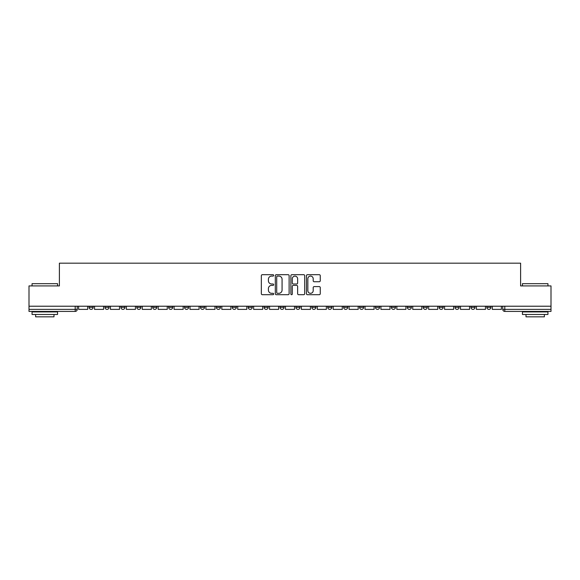 <?xml version="1.0" encoding="UTF-8"?>
<svg xmlns="http://www.w3.org/2000/svg" width="580" height="580" viewBox="0 0 580 580"><rect width="100%" height="100%" fill="white"/><g stroke="black" fill="none" stroke-linecap="round" stroke-linejoin="round"><path stroke-width="0.87" d="M273.68 275.384A0.703 0.703 0 0 0 272.984 274.688L262.341 274.688A1 1 0 0 0 261.341 275.688L261.341 293.705A1 1 0 0 0 262.341 294.705L272.984 294.705A0.703 0.703 0 0 0 273.68 294.009A0.703 0.703 0 0 0 272.984 293.306L271.607 293.306A3.204 3.204 0 0 1 268.402 290.101L268.402 288.601A3.204 3.204 0 0 1 271.607 285.396L272.984 285.396A0.703 0.703 0 0 0 273.68 284.693A0.703 0.703 0 0 0 272.984 283.997L271.607 283.997A3.204 3.204 0 0 1 268.402 280.793L268.402 279.292A3.204 3.204 0 0 1 271.607 276.087L272.984 276.087A0.703 0.703 0 0 0 273.68 275.384M486.845 307.342L486.845 306.218L486.845 307.342A2.037 2.037 0 0 0 488.889 309.379A2.037 2.037 0 0 1 486.845 307.342L490.926 307.342A2.037 2.037 0 0 1 488.889 309.379A2.037 2.037 0 0 0 490.926 307.342L490.926 306.218M470.938 307.342L470.938 306.218L470.938 307.342A2.037 2.037 0 0 0 472.975 309.379A2.037 2.037 0 0 1 470.938 307.342L475.013 307.342A2.037 2.037 0 0 1 472.975 309.379A2.037 2.037 0 0 0 475.013 307.342L475.013 306.218L475.013 307.342M423.204 307.342L423.204 306.218L423.204 307.342A2.037 2.037 0 0 0 425.241 309.379A2.037 2.037 0 0 1 423.204 307.342L427.286 307.342A2.037 2.037 0 0 1 425.241 309.379M407.29 307.342L407.29 306.218L407.29 307.342A2.037 2.037 0 0 0 409.335 309.379A2.037 2.037 0 0 1 407.29 307.342L411.372 307.342A2.037 2.037 0 0 1 409.335 309.379M359.556 306.218L359.556 307.342L363.638 307.342A2.037 2.037 0 0 1 361.601 309.379A2.037 2.037 0 0 1 359.556 307.342L359.556 306.218M343.65 306.218L343.65 307.342L347.724 307.342A2.037 2.037 0 0 1 345.687 309.379A2.037 2.037 0 0 1 343.65 307.342L343.65 306.218M264.096 306.218L264.096 307.342L268.17 307.342A2.037 2.037 0 0 1 266.133 309.379A2.037 2.037 0 0 1 264.096 307.342L264.096 306.218M216.362 306.218L216.362 307.342L220.444 307.342A2.037 2.037 0 0 1 218.399 309.379A2.037 2.037 0 0 1 216.362 307.342L216.362 306.218M184.541 306.218L184.541 307.342L188.616 307.342A2.037 2.037 0 0 1 186.579 309.379A2.037 2.037 0 0 1 184.541 307.342L184.541 306.218M168.628 306.218L168.628 307.342L172.709 307.342A2.037 2.037 0 0 1 170.665 309.379A2.037 2.037 0 0 1 168.628 307.342L168.628 306.218M136.807 307.342L136.807 306.218L136.807 307.342A2.037 2.037 0 0 0 138.845 309.379A2.037 2.037 0 0 1 136.807 307.342L140.889 307.342A2.037 2.037 0 0 1 138.845 309.379M104.987 307.342L104.987 306.218L104.987 307.342A2.037 2.037 0 0 0 107.025 309.379A2.037 2.037 0 0 1 104.987 307.342L109.062 307.342A2.037 2.037 0 0 1 107.025 309.379A2.037 2.037 0 0 0 109.062 307.342L109.062 306.218L109.062 307.342M319.261 281.742A1 1 0 0 0 320.262 280.742L320.262 275.688A1 1 0 0 0 319.261 274.688L307.443 274.688A1 1 0 0 0 306.443 275.688L306.443 293.705A1 1 0 0 0 307.443 294.705L319.261 294.705A1 1 0 0 0 320.262 293.705L320.262 287.6A1 1 0 0 0 319.261 286.6L314.2 286.6A1 1 0 0 0 313.2 287.6L313.2 290.631A2.675 2.675 0 0 1 310.525 293.306A2.675 2.675 0 0 1 307.842 290.631L307.842 278.762A2.675 2.675 0 0 1 310.525 276.087A2.675 2.675 0 0 1 313.2 278.762L313.2 280.742A1 1 0 0 0 314.2 281.742L319.261 281.742M29 306.218L29 285.918L59.392 285.918L59.392 263.175L520.608 263.175L520.608 285.918L551 285.918L551 306.218L29 306.218L29 309.379L77.242 309.379L77.242 306.218L77.242 309.379A2.037 2.037 0 0 1 75.204 311.416L29 311.416L29 309.379M289.123 275.688A1 1 0 0 0 288.122 274.688L276.312 274.688A1 1 0 0 0 275.312 275.688L275.312 293.705A1 1 0 0 0 276.312 294.705L288.122 294.705A1 1 0 0 0 289.123 293.705L289.123 275.688M291.878 274.688L303.688 274.688A1 1 0 0 1 304.688 275.688L304.688 293.705A1 1 0 0 1 303.688 294.705L298.635 294.705A1 1 0 0 1 297.634 293.705L297.634 286.397A1 1 0 0 0 296.634 285.396L293.277 285.396A1 1 0 0 0 292.276 286.397L292.276 294.009A0.703 0.703 0 0 1 291.573 294.705A0.703 0.703 0 0 1 290.877 294.009L290.877 275.688A1 1 0 0 1 291.878 274.688M502.759 306.218L502.759 309.379L551 309.379L551 311.416L504.796 311.416A2.037 2.037 0 0 1 502.759 309.379L502.759 306.218M551 306.218L551 309.379M459.106 306.218L459.106 307.342A2.037 2.037 0 0 1 457.062 309.379A2.037 2.037 0 0 1 455.024 307.342A2.037 2.037 0 0 0 457.062 309.379A2.037 2.037 0 0 0 459.106 307.342L459.106 306.218M455.024 306.218L455.024 307.342L459.106 307.342M443.192 306.218L443.192 307.342A2.037 2.037 0 0 1 441.155 309.379A2.037 2.037 0 0 1 439.111 307.342A2.037 2.037 0 0 0 441.155 309.379A2.037 2.037 0 0 0 443.192 307.342L439.111 307.342L439.111 306.218M427.286 306.218L427.286 307.342L427.286 306.218M411.372 306.218L411.372 307.342L411.372 306.218M391.384 306.218L391.384 307.342L395.459 307.342L395.459 306.218L395.459 307.342A2.037 2.037 0 0 1 393.421 309.379A2.037 2.037 0 0 1 391.384 307.342A2.037 2.037 0 0 0 393.421 309.379M379.552 307.342L379.552 306.218L379.552 307.342A2.037 2.037 0 0 1 377.507 309.379A2.037 2.037 0 0 1 375.47 307.342L379.552 307.342A2.037 2.037 0 0 1 377.507 309.379M375.47 306.218L375.47 307.342M363.638 306.218L363.638 307.342M347.724 306.218L347.724 307.342M331.818 306.218L331.818 307.342A2.037 2.037 0 0 1 329.781 309.379A2.037 2.037 0 0 1 327.736 307.342L331.818 307.342M327.736 306.218L327.736 307.342M315.904 306.218L315.904 307.342A2.037 2.037 0 0 1 313.867 309.379A2.037 2.037 0 0 1 311.83 307.342L315.904 307.342A2.037 2.037 0 0 1 313.867 309.379M311.83 306.218L311.83 307.342M299.998 306.218L299.998 307.342A2.037 2.037 0 0 1 297.953 309.379A2.037 2.037 0 0 1 295.916 307.342L299.998 307.342M295.916 306.218L295.916 307.342M284.084 306.218L284.084 307.342A2.037 2.037 0 0 1 282.047 309.379A2.037 2.037 0 0 1 280.002 307.342A2.037 2.037 0 0 0 282.047 309.379M280.002 306.218L280.002 307.342L284.084 307.342M268.17 306.218L268.17 307.342A2.037 2.037 0 0 1 266.133 309.379M252.264 306.218L252.264 307.342A2.037 2.037 0 0 1 250.219 309.379A2.037 2.037 0 0 1 248.182 307.342L252.264 307.342M248.182 306.218L248.182 307.342M236.35 306.218L236.35 307.342A2.037 2.037 0 0 1 234.313 309.379A2.037 2.037 0 0 1 232.275 307.342L236.35 307.342L236.35 306.218M232.275 306.218L232.275 307.342M220.444 306.218L220.444 307.342M204.53 306.218L204.53 307.342A2.037 2.037 0 0 1 202.493 309.379A2.037 2.037 0 0 1 200.448 307.342L204.53 307.342L204.53 306.218M200.448 306.218L200.448 307.342M188.616 307.342L188.616 306.218L188.616 307.342A2.037 2.037 0 0 1 186.579 309.379M172.709 307.342L172.709 306.218L172.709 307.342A2.037 2.037 0 0 1 170.665 309.379M156.796 306.218L156.796 307.342A2.037 2.037 0 0 1 154.758 309.379A2.037 2.037 0 0 1 152.714 307.342A2.037 2.037 0 0 0 154.758 309.379A2.037 2.037 0 0 0 156.796 307.342L156.796 306.218M152.714 306.218L152.714 307.342L156.796 307.342M140.889 306.218L140.889 307.342M124.975 306.218L124.975 307.342A2.037 2.037 0 0 1 122.938 309.379A2.037 2.037 0 0 1 120.894 307.342L124.975 307.342M120.894 306.218L120.894 307.342M93.155 306.218L93.155 307.342A2.037 2.037 0 0 1 91.111 309.379A2.037 2.037 0 0 1 89.073 307.342A2.037 2.037 0 0 0 91.111 309.379A2.037 2.037 0 0 0 93.155 307.342L93.155 306.218M89.073 306.218L89.073 307.342L93.155 307.342M277.414 276.087A0.703 0.703 0 0 0 276.711 276.79L276.711 292.603A0.703 0.703 0 0 0 277.414 293.306L278.864 293.306A3.204 3.204 0 0 0 282.068 290.101L282.068 279.292A3.204 3.204 0 0 0 278.864 276.087L277.414 276.087M297.634 278.813A2.675 2.675 0 0 0 294.959 276.138A2.675 2.675 0 0 0 292.276 278.813L292.276 282.996A1 1 0 0 0 293.277 283.997L296.634 283.997A1 1 0 0 0 297.634 282.996L297.634 278.813M87.696 306.218L87.696 309.379L78.619 309.379L78.619 306.218M103.61 306.218L103.61 309.379L94.533 309.379L94.533 306.218M119.516 306.218L119.516 309.379L110.439 309.379L110.439 306.218M135.43 306.218L135.43 309.379L126.353 309.379L126.353 306.218M151.344 306.218L151.344 309.379L142.267 309.379L142.267 306.218M167.25 306.218L167.25 309.379L158.173 309.379L158.173 306.218M32.059 283.678L57.558 283.678L32.059 283.678L32.059 285.918M57.558 314.476L32.059 314.476L32.059 311.931L57.558 311.931L57.558 314.476M53.991 314.476L53.991 316.825L35.627 316.825L35.627 314.476M522.442 283.678L547.94 283.678L522.442 283.678L522.442 285.918M547.94 314.476L522.442 314.476L522.442 311.931L547.94 311.931L547.94 314.476M544.374 314.476L544.374 316.825L526.009 316.825L526.009 314.476M183.164 306.218L183.164 309.379L174.087 309.379L174.087 306.218M199.07 306.218L199.07 309.379L189.993 309.379L189.993 306.218M214.984 306.218L214.984 309.379L205.907 309.379L205.907 306.218M230.898 306.218L230.898 309.379L221.821 309.379L221.821 306.218M246.804 306.218L246.804 309.379L237.727 309.379L237.727 306.218M262.718 306.218L262.718 309.379L253.641 309.379L253.641 306.218M278.625 306.218L278.625 309.379L269.548 309.379L269.548 306.218M294.538 306.218L294.538 309.379L285.462 309.379L285.462 306.218M310.452 306.218L310.452 309.379L301.375 309.379L301.375 306.218M326.359 306.218L326.359 309.379L317.282 309.379L317.282 306.218M342.272 306.218L342.272 309.379L333.195 309.379L333.195 306.218M358.179 306.218L358.179 309.379L349.102 309.379L349.102 306.218M374.093 306.218L374.093 309.379L365.016 309.379L365.016 306.218M390.007 306.218L390.007 309.379L380.929 309.379L380.929 306.218M405.913 306.218L405.913 309.379L396.836 309.379L396.836 306.218M421.827 306.218L421.827 309.379L412.75 309.379L412.75 306.218M437.733 306.218L437.733 309.379L428.656 309.379L428.656 306.218M453.647 306.218L453.647 309.379L444.57 309.379L444.57 306.218M469.561 306.218L469.561 309.379L460.484 309.379L460.484 306.218M485.467 306.218L485.467 309.379L476.39 309.379L476.39 306.218M501.381 306.218L501.381 309.379L492.304 309.379L492.304 306.218M75.204 306.218L75.204 311.416M504.796 306.218L504.796 311.416M57.558 285.918L57.558 283.678M51.743 311.931L51.743 311.416M37.874 311.931L37.874 311.416M547.94 285.918L547.94 283.678M542.126 311.931L542.126 311.416M528.257 311.931L528.257 311.416"/></g></svg>
